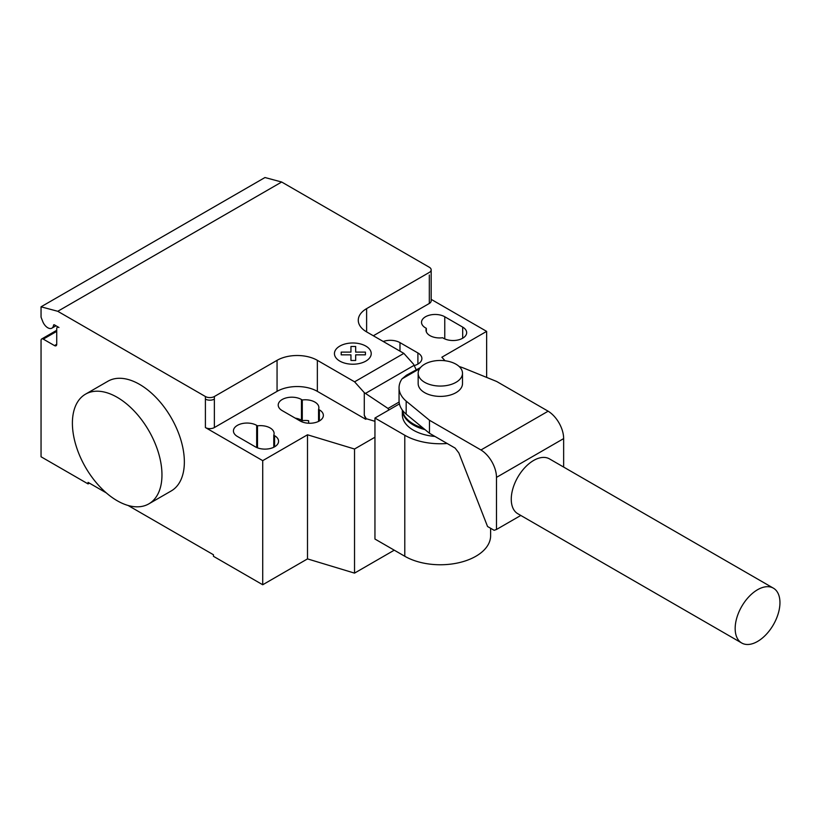 <?xml version="1.0" encoding="UTF-8"?>
<svg xmlns="http://www.w3.org/2000/svg" width="821" height="821" viewBox="0 0 821 821"><rect width="100%" height="100%" fill="white"/><g stroke="black" fill="none" stroke-linecap="round" stroke-linejoin="round"><path stroke-width="1.23" d="M434.966 436.444A38.002 21.941 180 0 1 413.466 430.245A38.002 21.941 180 0 1 402.341 414.728L402.341 410.079A38.002 21.941 0 0 0 413.466 425.073A38.002 21.941 0 0 0 425.042 429.64M456.014 364.216A22.167 12.797 0 0 0 431.856 361.435A22.167 12.797 0 0 0 418.166 373.257A22.167 12.797 0 0 0 424.662 382.309A22.167 12.797 0 0 0 448.82 385.09A22.167 12.797 0 0 0 462.5 373.257A22.167 12.797 0 0 0 456.014 364.216M462.5 373.257L462.5 383.602A22.167 12.797 180 0 1 448.82 395.424A22.167 12.797 180 0 1 424.662 392.654A22.167 12.797 180 0 1 418.166 383.602L418.166 373.257M423.154 428.09A38.002 21.941 180 0 1 413.466 424.036A38.002 21.941 180 0 1 402.454 410.243M779.95 602.655A31.67 18.278 120 0 0 773.392 588.164A31.67 18.278 120 0 0 748.988 596.641A31.67 18.278 120 0 0 735.164 628.517A31.67 18.278 120 0 0 741.722 643.007A31.67 18.278 120 0 0 766.126 634.53A31.67 18.278 120 0 0 779.95 602.655M741.722 643.007L517.815 513.73A31.67 18.278 -60 0 1 511.257 499.24A31.67 18.278 -60 0 1 525.071 467.375A31.67 18.278 -60 0 1 549.475 458.888L773.392 588.164M563.647 467.067L563.647 438.599A22.578 13.033 -120 0 0 548.141 411.198L496.643 381.467L463.516 368.013A41.286 23.84 0 0 0 459.196 366.535M406.169 414.153A41.286 23.84 180 0 1 399.057 400.771L399.057 387.738A41.286 23.84 0 0 0 406.169 401.12L429.465 420.249L429.465 433.272L406.169 414.153L406.169 401.12M420.547 367.5L406.385 375.259L402.023 378.861A41.286 23.84 0 0 0 399.057 387.738M429.465 420.249L480.962 449.98A22.578 13.033 60 0 1 496.479 477.381L496.479 529.483L494.119 530.294L487.541 526.497L458.867 452.956L455.111 448.081L429.465 433.272M496.479 529.483L520.791 515.455M480.962 449.98L548.141 411.198M402.023 378.861L419.623 368.701M447.158 443.494A50.276 29.033 180 0 1 404.784 435.253L374.951 418.033L399.417 403.911M374.951 418.033L374.951 539.038L404.784 556.258A50.276 29.033 0 0 0 459.575 562.549A50.276 29.033 0 0 0 490.619 535.733L490.619 528.272M117.177 397.302A63.33 36.565 60 0 1 158.556 453.11A63.33 36.565 60 0 1 148.847 503.858A63.33 36.565 60 0 1 117.177 500.728A63.33 36.565 60 0 1 75.809 444.92A63.33 36.565 60 0 1 85.517 394.162A63.33 36.565 60 0 1 117.177 397.302M148.847 503.858L171.24 490.937A63.33 36.565 -120 0 0 180.948 440.189A63.33 36.565 -120 0 0 139.57 384.372A63.33 36.565 -120 0 0 107.91 381.242L85.517 394.162M462.685 327.107A13.618 7.861 180 0 1 466.667 332.669A13.618 7.861 180 0 1 458.262 339.925A13.618 7.861 180 0 1 443.422 338.221L442.601 337.749A13.618 7.861 180 0 1 425.996 330.083A13.618 7.861 180 0 1 426.335 328.359L425.514 327.877A13.618 7.861 180 0 1 421.522 322.325A13.618 7.861 180 0 1 429.927 315.059A13.618 7.861 180 0 1 444.766 316.762L462.685 327.107L462.685 338.221M426.335 331.807L426.335 328.359M255.331 446.819L237.423 436.474A13.618 7.861 180 0 1 233.431 430.912A13.618 7.861 180 0 1 241.836 423.646A13.618 7.861 180 0 1 256.675 425.36L257.496 425.832A13.618 7.861 180 0 1 274.101 433.498A13.618 7.861 180 0 1 273.773 435.222L274.594 435.694A13.618 7.861 180 0 1 278.576 441.257A13.618 7.861 180 0 1 270.171 448.523A13.618 7.861 180 0 1 255.331 446.819M273.773 447.25L273.773 435.222M257.496 447.835L257.496 425.832M374.951 437.224L354.528 449.015L307.506 434.791L262.72 460.653L262.72 584.757L213.46 556.31L213.46 554.76L128.066 505.459M307.506 434.791L307.506 558.896L262.72 584.757M205.404 396.522A6.332 3.653 0 0 0 214.363 396.522L214.363 399.109A6.332 3.653 180 0 1 205.404 399.109L205.404 396.522L57.768 311.292L281.675 182.016L429.321 267.256A6.332 3.653 180 0 1 431.169 269.832A6.332 3.653 180 0 1 429.321 272.418L366.618 308.624A28.499 16.451 0 0 0 358.274 320.252A28.499 16.451 0 0 0 366.618 331.889L403.85 353.379L413.548 364.206L416.144 369.624M262.72 460.653L205.404 427.556A6.332 3.653 0 0 0 214.363 427.556L277.057 391.36A28.499 16.451 0 0 1 317.358 391.36L365.725 419.274L366.248 418.689L364.288 415.282L364.288 392.643L354.59 381.827L403.85 353.379M354.59 381.827L317.358 360.327A28.499 16.451 0 0 0 277.057 360.327L214.363 396.522M388.826 410.028L388.015 408.448L364.288 392.643M388.015 408.448L399.109 402.033M364.288 415.282L365.725 418.997M374.951 421.317L366.248 418.689M414.215 365.591A13.618 7.861 0 0 0 421.881 358.52A13.618 7.861 0 0 0 417.899 352.958L399.981 342.624A13.618 7.861 0 0 0 383.233 341.474M302.282 399.971L301.461 399.499A13.618 7.861 0 0 0 286.621 397.795A13.618 7.861 0 0 0 278.216 405.061A13.618 7.861 0 0 0 282.208 410.623L300.117 420.957A13.618 7.861 0 0 0 314.956 422.661A13.618 7.861 0 0 0 323.361 415.405A13.618 7.861 0 0 0 319.379 409.843L318.558 409.371A13.618 7.861 0 0 0 318.887 407.647A13.618 7.861 0 0 0 302.282 399.971L302.282 420.66A13.618 7.861 180 0 1 308.645 420.711L308.645 423.236M318.558 409.371L318.558 421.399M295.211 418.125A13.618 7.861 180 0 1 301.461 420.188L302.282 420.66M365.725 419.274L366.248 418.977M486.637 377.403L486.637 331.376L441.852 357.227L445.064 360.758M307.506 558.896L354.528 573.12L394.254 550.183M354.528 449.015L354.528 573.12M373.339 335.768L429.321 303.452A6.332 3.653 180 0 0 431.169 300.866L431.169 269.832M486.637 331.376L431.169 299.347M106.299 492.887L88.073 482.368L88.073 483.918L41.05 456.774L41.05 340.417A3.171 1.827 60 0 1 41.707 338.97A3.171 1.827 60 0 1 43.287 339.124L54.484 345.59A3.171 1.827 -120 0 0 56.064 345.754A3.171 1.827 -120 0 0 56.721 344.297L56.721 328.79A3.171 1.827 60 0 1 57.378 327.333A3.171 1.827 60 0 1 58.958 327.497L54.422 324.87A1.262 0.729 -120 0 0 53.796 324.808A1.262 0.729 -120 0 0 53.539 325.26A8.231 4.752 60 0 1 51.887 328.164A8.231 4.752 60 0 1 42.723 321.473L41.05 317.152L41.05 306.808L57.768 311.292M89.417 483.148L88.073 483.918M41.05 306.808L264.967 177.531L281.675 182.016M341.208 354.836L341.197 352.106L350.947 352.106L350.947 346.483L355.678 346.483L355.678 352.117L365.427 352.117L365.417 354.836L355.678 354.836L355.678 360.47L350.957 360.47L350.947 354.846L341.208 354.836M339.822 361.107A18.401 10.622 0 0 0 370.599 356.345A18.401 10.622 0 0 0 348.073 343.342A18.401 10.622 0 0 0 339.822 361.107M496.479 477.381L563.647 438.599M404.784 556.258L404.784 435.253M444.766 338.899L444.766 316.762M274.594 446.819L274.594 435.694M256.675 447.496L256.675 425.36M214.363 399.109L214.363 427.556M205.404 399.109L205.404 427.556M277.057 360.327L277.057 391.36M365.458 393.423L414.092 365.345M317.358 360.327L317.358 391.36M366.618 331.889L366.618 308.624M417.899 352.958L417.899 364.083M399.981 351.152L399.981 342.624M301.461 399.499L301.461 420.188M319.379 409.843L319.379 420.957M429.321 275.004L429.321 303.452M54.309 324.818L53.539 325.26M56.721 344.297L54.484 345.59M56.721 331.376L43.287 339.124M51.887 328.164L56.002 325.783M57.378 327.333L58.034 326.953M41.707 338.97L56.721 330.299"/></g></svg>
